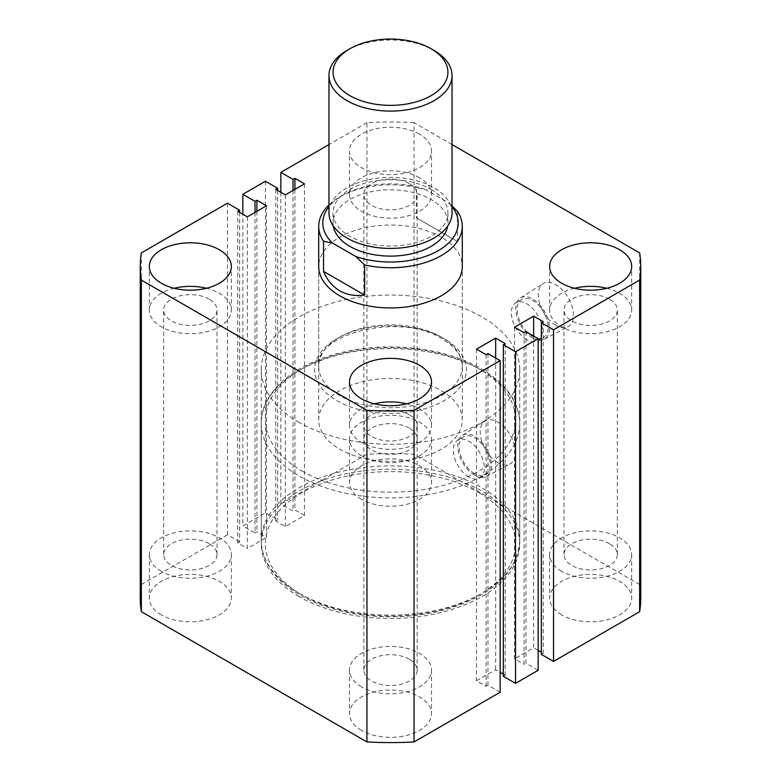 <?xml version="1.0" encoding="UTF-8"?>
<svg xmlns="http://www.w3.org/2000/svg" width="781" height="781" viewBox="0 0 781 781"><rect width="100%" height="100%" fill="white"/><g stroke="black" fill="none" stroke-linecap="round" stroke-linejoin="round"><path stroke-width="0.59" stroke-dasharray="3.9 2.93" d="M299.123 596.606A129.226 74.605 180 0 1 261.274 543.849A129.226 74.605 180 0 1 341.043 474.916A129.226 74.605 180 0 1 481.877 491.083A129.226 74.605 180 0 1 519.726 543.849A129.226 74.605 180 0 1 439.957 612.773A129.226 74.605 180 0 1 299.123 596.606M299.123 422.414A129.226 74.605 180 0 1 261.274 369.657A129.226 74.605 180 0 1 341.043 300.734A129.226 74.605 180 0 1 481.877 316.901A129.226 74.605 180 0 1 519.726 369.657A129.226 74.605 180 0 1 439.957 438.59A129.226 74.605 180 0 1 299.123 422.414M555.847 325.316A24.865 14.351 60 0 1 539.681 303.653A24.865 14.351 60 0 1 543.146 283.649A24.865 14.351 60 0 1 555.847 284.714A24.865 14.351 60 0 1 572.17 306.874A24.865 14.351 60 0 1 568.002 326.702A24.865 14.351 60 0 1 555.847 325.316M532.642 337.88A23.84 13.765 60 0 1 517.139 317.106A23.84 13.765 60 0 1 520.468 297.922A23.84 13.765 60 0 1 532.642 298.947A23.84 13.765 60 0 1 548.291 320.19A23.84 13.765 60 0 1 544.298 339.208A23.84 13.765 60 0 1 532.642 337.88M532.642 336.328A21.946 12.672 60 0 1 518.301 316.988A21.946 12.672 60 0 1 521.669 299.406A21.946 12.672 60 0 1 532.642 300.49A21.946 12.672 60 0 1 546.983 319.829A21.946 12.672 60 0 1 543.615 337.421A21.946 12.672 60 0 1 532.642 336.328M526.843 339.686A21.946 12.672 60 0 1 512.502 320.337A21.946 12.672 60 0 1 515.87 302.755A21.946 12.672 60 0 1 526.843 303.838A21.946 12.672 60 0 1 541.184 323.178A21.946 12.672 60 0 1 537.816 340.77A21.946 12.672 60 0 1 526.843 339.686M497.829 462.655A24.865 14.351 60 0 1 481.662 440.992A24.865 14.351 60 0 1 485.128 420.979A24.865 14.351 60 0 1 497.829 422.052A24.865 14.351 60 0 1 514.152 444.213A24.865 14.351 60 0 1 509.983 464.031A24.865 14.351 60 0 1 497.829 462.655M474.623 475.209A23.84 13.765 60 0 1 459.121 454.444A23.84 13.765 60 0 1 462.45 435.261A23.84 13.765 60 0 1 474.623 436.286A23.84 13.765 60 0 1 490.273 457.529A23.84 13.765 60 0 1 486.28 476.537A23.84 13.765 60 0 1 474.623 475.209M474.623 473.667A21.946 12.672 60 0 1 460.292 454.327A21.946 12.672 60 0 1 463.65 436.745A21.946 12.672 60 0 1 474.623 437.829A21.946 12.672 60 0 1 488.965 457.168A21.946 12.672 60 0 1 485.597 474.76A21.946 12.672 60 0 1 474.623 473.667M468.825 477.015A21.946 12.672 60 0 1 454.483 457.676A21.946 12.672 60 0 1 457.851 440.094A21.946 12.672 60 0 1 468.825 441.177A21.946 12.672 60 0 1 483.166 460.517A21.946 12.672 60 0 1 479.798 478.109A21.946 12.672 60 0 1 468.825 477.015M361.496 730.42A41.022 23.684 180 0 1 349.478 713.668A41.022 23.684 180 0 1 374.802 691.79A41.022 23.684 180 0 1 419.504 696.925A41.022 23.684 180 0 1 431.522 713.668A41.022 23.684 180 0 1 406.198 735.556A41.022 23.684 180 0 1 361.496 730.42M361.496 686.87A41.022 23.684 180 0 1 349.478 670.127A41.022 23.684 180 0 1 374.802 648.24A41.022 23.684 180 0 1 419.504 653.375A41.022 23.684 180 0 1 431.522 670.127A41.022 23.684 180 0 1 406.198 692.005A41.022 23.684 180 0 1 361.496 686.87M161.325 614.862A41.022 23.684 180 0 1 149.317 598.109A41.022 23.684 180 0 1 174.641 576.232A41.022 23.684 180 0 1 219.344 581.357A41.022 23.684 180 0 1 231.361 598.109A41.022 23.684 180 0 1 206.038 619.987A41.022 23.684 180 0 1 161.325 614.862M161.325 571.311A41.022 23.684 180 0 1 149.317 554.559A41.022 23.684 180 0 1 174.641 532.681A41.022 23.684 180 0 1 219.344 537.816A41.022 23.684 180 0 1 231.361 554.559A41.022 23.684 180 0 1 206.038 576.446A41.022 23.684 180 0 1 161.325 571.311M361.496 499.293A41.022 23.684 180 0 1 349.478 482.551A41.022 23.684 180 0 1 374.802 460.663A41.022 23.684 180 0 1 419.504 465.798A41.022 23.684 180 0 1 431.522 482.551A41.022 23.684 180 0 1 406.198 504.428A41.022 23.684 180 0 1 361.496 499.293M361.496 455.753A41.022 23.684 180 0 1 349.478 439A41.022 23.684 180 0 1 374.802 417.122A41.022 23.684 180 0 1 419.504 422.257A41.022 23.684 180 0 1 431.522 439A41.022 23.684 180 0 1 406.198 460.888A41.022 23.684 180 0 1 361.496 455.753M561.656 614.862A41.022 23.684 180 0 1 549.639 598.109A41.022 23.684 180 0 1 574.962 576.232A41.022 23.684 180 0 1 619.675 581.357A41.022 23.684 180 0 1 631.683 598.109A41.022 23.684 180 0 1 606.359 619.987A41.022 23.684 180 0 1 561.656 614.862M561.656 571.311A41.022 23.684 180 0 1 549.639 554.559A41.022 23.684 180 0 1 574.962 532.681A41.022 23.684 180 0 1 619.675 537.816A41.022 23.684 180 0 1 631.683 554.559A41.022 23.684 180 0 1 606.359 576.446A41.022 23.684 180 0 1 561.656 571.311M574.513 288.267A41.022 23.684 0 0 0 549.639 310.037A41.022 23.684 0 0 0 561.656 326.79A41.022 23.684 0 0 0 606.359 331.915A41.022 23.684 0 0 0 631.683 310.037A41.022 23.684 0 0 0 619.675 293.285A41.022 23.684 0 0 0 606.808 288.267M374.353 403.826A41.022 23.684 0 0 0 349.478 425.596A41.022 23.684 0 0 0 361.496 442.349A41.022 23.684 0 0 0 406.198 447.484A41.022 23.684 0 0 0 431.522 425.596A41.022 23.684 0 0 0 419.504 408.853A41.022 23.684 0 0 0 406.647 403.826M419.504 134.176A41.022 23.684 0 0 0 374.802 129.05A41.022 23.684 0 0 0 349.478 150.928A41.022 23.684 0 0 0 361.496 167.681A41.022 23.684 0 0 0 406.198 172.816A41.022 23.684 0 0 0 431.522 150.928A41.022 23.684 0 0 0 419.504 134.176M419.504 177.726A41.022 23.684 0 0 0 374.802 172.591A41.022 23.684 0 0 0 349.478 194.479A41.022 23.684 0 0 0 361.496 211.221A41.022 23.684 0 0 0 406.198 216.357A41.022 23.684 0 0 0 431.522 194.479A41.022 23.684 0 0 0 419.504 177.726M174.192 288.267A41.022 23.684 0 0 0 149.317 310.037A41.022 23.684 0 0 0 161.325 326.79A41.022 23.684 0 0 0 206.038 331.915A41.022 23.684 0 0 0 231.361 310.037A41.022 23.684 0 0 0 219.344 293.285A41.022 23.684 0 0 0 206.487 288.267M441.265 237.18A71.793 41.452 0 0 0 363.028 228.198A71.793 41.452 0 0 0 318.707 266.487L318.707 366.309A71.793 41.452 180 0 1 363.028 328.02A71.793 41.452 180 0 1 441.265 337.001A71.793 41.452 180 0 1 462.293 366.309A71.793 41.452 180 0 1 417.972 404.607A71.793 41.452 180 0 1 339.735 395.625A71.793 41.452 180 0 1 318.707 366.309C313.903 334.024 400.76 311.639 442.114 338.876C455.548 347.076 462.274 356.214 462.293 366.309L462.293 266.487A71.793 41.452 0 0 0 441.265 237.18M609.522 299.152A26.661 15.395 0 0 0 580.459 295.814A26.661 15.395 0 0 0 563.999 310.037A26.661 15.395 0 0 0 571.809 320.923A26.661 15.395 0 0 0 600.862 324.261A26.661 15.395 0 0 0 617.332 310.037A26.661 15.395 0 0 0 609.522 299.152M609.522 543.674A26.661 15.395 0 0 0 580.459 540.345A26.661 15.395 0 0 0 563.999 554.559A26.661 15.395 0 0 0 571.809 565.454A26.661 15.395 0 0 0 600.862 568.783A26.661 15.395 0 0 0 617.332 554.559A26.661 15.395 0 0 0 609.522 543.674M409.351 183.584A26.661 15.395 0 0 0 380.298 180.255A26.661 15.395 0 0 0 363.839 194.479A26.661 15.395 0 0 0 371.649 205.364A26.661 15.395 0 0 0 400.702 208.703A26.661 15.395 0 0 0 417.161 194.479A26.661 15.395 0 0 0 409.351 183.584M409.351 428.115A26.661 15.395 0 0 0 380.298 424.776A26.661 15.395 0 0 0 363.839 439A26.661 15.395 0 0 0 371.649 449.885A26.661 15.395 0 0 0 400.702 453.224A26.661 15.395 0 0 0 417.161 439A26.661 15.395 0 0 0 409.351 428.115M209.191 299.152A26.661 15.395 0 0 0 180.138 295.814A26.661 15.395 0 0 0 163.668 310.037A26.661 15.395 0 0 0 171.478 320.923A26.661 15.395 0 0 0 200.541 324.261A26.661 15.395 0 0 0 217.001 310.037A26.661 15.395 0 0 0 209.191 299.152M209.191 543.674A26.661 15.395 0 0 0 180.138 540.345A26.661 15.395 0 0 0 163.668 554.559A26.661 15.395 0 0 0 171.478 565.454A26.661 15.395 0 0 0 200.541 568.783A26.661 15.395 0 0 0 217.001 554.559A26.661 15.395 0 0 0 209.191 543.674M409.351 414.711A26.661 15.395 0 0 0 380.298 411.372A26.661 15.395 0 0 0 363.839 425.596A26.661 15.395 0 0 0 371.649 436.481A26.661 15.395 0 0 0 400.702 439.82A26.661 15.395 0 0 0 417.161 425.596A26.661 15.395 0 0 0 409.351 414.711M409.351 659.242A26.661 15.395 0 0 0 380.298 655.903A26.661 15.395 0 0 0 363.839 670.127A26.661 15.395 0 0 0 371.649 681.012A26.661 15.395 0 0 0 400.702 684.351A26.661 15.395 0 0 0 417.161 670.127A26.661 15.395 0 0 0 409.351 659.242M500.152 692.23L487.969 685.201L486.085 686.284L476.508 680.759L495.662 669.707L500.152 672.304M487.969 353.578L487.969 685.201M486.085 354.672L486.085 686.284M476.508 349.146L476.508 680.759M495.662 358.02L495.662 669.707M503.345 674.149L505.229 675.233L503.345 676.326M505.229 343.62L505.229 675.233M525.974 331.642L525.974 663.264L538.158 670.293M524.09 332.726L524.09 664.348L525.974 663.264M514.513 327.2L514.513 658.822L524.09 664.348M533.657 336.084L533.657 647.771L514.513 658.822M543.234 321.674L543.234 653.297L541.35 652.203M538.158 650.368L533.657 647.771M541.35 654.38L543.234 653.297M640.752 598.109A250.252 144.485 0 0 0 639.639 584.52L414.047 454.269A250.252 144.485 0 0 0 366.953 454.269L280.848 503.989L293.031 511.018L294.915 509.934L304.492 515.46L285.338 526.511L275.771 520.986L277.655 519.892L265.472 512.863L242.842 525.925L242.842 214.238M639.639 252.898L639.639 584.52M452.033 144.583L414.047 122.646L414.047 454.269M414.047 122.646A250.252 144.485 0 0 0 366.953 122.646L366.953 454.269M280.848 192.292L280.848 503.989M366.953 122.646L328.967 144.583M293.031 190.457L293.031 511.018M294.915 189.363L294.915 509.934M304.492 183.838L304.492 515.46M285.338 194.889L285.338 526.511M275.771 189.363L275.771 520.986M277.655 190.457L277.655 519.892M265.472 181.241L265.472 512.863M255.026 212.393L255.026 532.954L242.842 525.925M256.91 211.309L256.91 531.871L255.026 532.954M266.487 205.784L266.487 537.396L256.91 531.871M247.343 216.835L247.343 548.447L266.487 537.396M237.766 211.309L237.766 542.922L247.343 548.447M239.65 212.393L239.65 541.838L237.766 542.922M227.466 203.187L227.466 534.8L239.65 541.838M227.466 534.8L141.361 584.52A250.252 144.485 0 0 0 140.248 598.109M141.361 252.898L141.361 584.52M452.033 212.901A61.533 35.526 0 0 0 434.011 187.772A61.533 35.526 0 0 0 366.953 180.069A61.533 35.526 0 0 0 328.967 212.901M431.112 189.451A57.433 33.163 180 0 1 447.933 212.901A57.433 33.163 180 0 1 412.475 243.535A57.433 33.163 180 0 1 349.888 236.34A57.433 33.163 180 0 1 333.067 212.901A57.433 33.163 180 0 1 368.525 182.256A57.433 33.163 180 0 1 431.112 189.451M333.311 226.012A57.433 33.163 180 0 1 333.067 222.946A57.433 33.163 180 0 1 368.525 192.311A57.433 33.163 180 0 1 431.112 199.497A57.433 33.163 180 0 1 447.933 222.946A57.433 33.163 180 0 1 447.689 226.012M441.265 390.598A71.793 41.452 180 0 1 462.293 419.905A71.793 41.452 180 0 1 417.972 458.203A71.793 41.452 180 0 1 339.735 449.212A71.793 41.452 180 0 1 318.707 419.905A71.793 41.452 180 0 1 363.028 381.616A71.793 41.452 180 0 1 441.265 390.598M457.481 211.368L457.481 241.514L416.351 217.772L416.351 187.625L425.225 189.392L448.606 202.904L452.033 205.979M425.225 189.392A67.693 39.079 0 0 0 342.634 195.309A67.693 39.079 0 0 0 328.967 206.662M452.033 206.662A67.693 39.079 0 0 0 448.606 202.904M328.967 204.944A71.793 41.452 180 0 1 339.735 196.988A71.793 41.452 180 0 1 416.351 187.625M457.481 241.514L416.351 217.772M346.989 50.433A61.533 35.526 180 0 1 434.011 50.433M336.836 400.643A75.894 43.814 0 0 0 444.164 400.643A75.894 43.814 0 0 0 444.164 338.681A75.894 43.814 0 0 0 336.836 338.681A75.894 43.814 0 0 0 336.836 400.643M299.123 593.248A129.226 74.605 0 0 0 439.957 609.424A129.226 74.605 0 0 0 519.726 540.491A129.226 74.605 0 0 0 481.877 487.735A129.226 74.605 0 0 0 341.043 471.568A129.226 74.605 0 0 0 261.274 540.491A129.226 74.605 0 0 0 299.123 593.248M478.978 492.762A125.126 72.242 180 0 1 478.978 594.927A125.126 72.242 180 0 1 302.022 594.927A125.126 72.242 180 0 1 302.022 492.762A125.126 72.242 180 0 1 478.978 492.762M302.022 470.992A125.126 72.242 0 0 0 478.978 470.992A125.126 72.242 0 0 0 478.978 368.827A125.126 72.242 0 0 0 302.022 368.827A125.126 72.242 0 0 0 302.022 470.992M481.877 370.497A129.226 74.605 180 0 1 519.726 423.253A129.226 74.605 180 0 1 439.957 492.186A129.226 74.605 180 0 1 299.123 476.01A129.226 74.605 180 0 1 261.274 423.253A129.226 74.605 180 0 1 341.043 354.33A129.226 74.605 180 0 1 481.877 370.497M261.274 369.657L261.274 543.849M520.468 297.922L543.146 283.649M515.87 302.755L521.669 299.406M462.45 435.261L485.128 420.979M457.851 440.094L463.65 436.745M349.478 670.127L349.478 713.668M149.317 554.559L149.317 598.109M349.478 439L349.478 482.551M549.639 554.559L549.639 598.109M549.639 310.037L549.639 266.487M349.478 425.596L349.478 382.055M349.478 194.479L349.478 150.928M149.317 310.037L149.317 266.487M563.999 554.559L563.999 310.037M363.839 439L363.839 194.479M163.668 554.559L163.668 310.037M363.839 670.127L363.839 425.596M417.161 670.127L417.161 425.596M217.001 554.559L217.001 310.037M417.161 439L417.161 194.479M617.332 554.559L617.332 310.037M231.361 310.037L231.361 266.487M431.522 194.479L431.522 150.928M431.522 425.596L431.522 382.055M631.683 310.037L631.683 266.487M631.683 554.559L631.683 598.109M431.522 439L431.522 482.551M231.361 554.559L231.361 598.109M431.522 670.127L431.522 713.668M479.798 478.109L485.597 474.76M486.28 476.537L509.983 464.031M537.816 340.77L543.615 337.421M544.298 339.208L568.002 326.702M519.726 369.657L519.726 543.849M447.933 212.901L447.933 222.946M519.726 540.491C517.491 571.165 494.48 593.706 450.715 608.116C432.01 613.837 412.104 616.746 390.998 616.834C355.814 616.639 325.472 609.405 299.972 595.132C284.499 586.17 273.477 575.441 266.907 562.935C263.168 555.672 261.293 548.194 261.274 540.491L261.274 423.253C260.776 390.51 297.6 361.066 347.721 351.177C393.058 341.561 446.937 348.531 481.028 368.622C496.667 377.672 507.757 388.538 514.288 401.2C517.901 408.346 519.707 415.697 519.726 423.253L519.726 540.491M462.293 419.905L462.293 266.487M318.707 419.905L318.707 266.487M342.634 195.309L339.735 196.988M333.067 212.901L333.067 222.946"/><path stroke-width="1.17" d="M619.675 249.744A41.022 23.684 0 0 0 574.962 244.609A41.022 23.684 0 0 0 549.639 266.487A41.022 23.684 0 0 0 561.656 283.239A41.022 23.684 0 0 0 606.359 288.374A41.022 23.684 0 0 0 631.683 266.487A41.022 23.684 0 0 0 619.675 249.744M606.808 288.267A41.022 23.684 0 0 0 574.513 288.267M419.504 365.303A41.022 23.684 0 0 0 374.802 360.168A41.022 23.684 0 0 0 349.478 382.055A41.022 23.684 0 0 0 361.496 398.798A41.022 23.684 0 0 0 406.198 403.933A41.022 23.684 0 0 0 431.522 382.055A41.022 23.684 0 0 0 419.504 365.303M406.647 403.826A41.022 23.684 0 0 0 374.353 403.826M219.344 249.744A41.022 23.684 0 0 0 174.641 244.609A41.022 23.684 0 0 0 149.317 266.487A41.022 23.684 0 0 0 161.325 283.239A41.022 23.684 0 0 0 206.038 288.374A41.022 23.684 0 0 0 231.361 266.487A41.022 23.684 0 0 0 219.344 249.744M206.487 288.267A41.022 23.684 0 0 0 174.192 288.267M318.707 226.295L318.707 266.487A71.793 41.452 0 0 0 339.735 295.804A71.793 41.452 0 0 0 417.972 304.785A71.793 41.452 0 0 0 462.293 266.487L462.293 226.295A71.793 41.452 180 0 1 364.649 264.964L364.649 295.111C355.218 296.321 346.91 294.876 339.735 290.776C332.599 286.607 327.19 280.145 323.519 271.368L323.519 241.222A71.793 41.452 180 0 1 318.707 226.295A71.793 41.452 180 0 1 328.967 204.944M366.953 741.95L141.361 611.699L141.361 280.086L366.953 410.328L366.953 741.95A250.252 144.485 0 0 0 414.047 741.95L414.047 410.328A250.252 144.485 0 0 1 366.953 410.328M414.047 410.328L500.152 360.617L500.152 692.23L414.047 741.95M500.152 360.617L487.969 353.578L486.085 354.672L476.508 349.146L495.662 338.085L495.662 358.02M500.152 672.304L503.345 674.149M495.662 338.085L505.229 343.62L503.345 344.704L503.345 676.326L515.528 683.355L515.528 351.743L503.345 344.704M553.534 329.797L553.534 661.419L639.639 611.699L639.639 280.086L553.534 329.797L541.35 322.768L543.234 321.674L533.657 316.149L514.513 327.2L524.09 332.726L525.974 331.642L538.158 338.671L538.158 670.293L515.528 683.355M538.158 338.671L515.528 351.743M533.657 316.149L533.657 336.084M541.35 652.203L538.158 650.368M541.35 322.768L541.35 654.38L553.534 661.419M639.639 611.699A250.252 144.485 0 0 0 640.752 598.109L640.752 266.487A250.252 144.485 0 0 0 639.639 252.898L452.033 144.583M639.639 280.086A250.252 144.485 0 0 0 640.752 266.487M328.967 144.583L280.848 172.367L280.848 192.292M280.848 172.367L293.031 179.405L293.031 190.457M293.031 179.405L294.915 178.312L294.915 189.363M294.915 178.312L304.492 183.838L285.338 194.889L275.771 189.363L277.655 188.28L277.655 190.457M277.655 188.28L265.472 181.241L242.842 194.303L242.842 214.238M141.361 280.086A250.252 144.485 0 0 1 140.248 266.487A250.252 144.485 0 0 1 141.361 252.898L227.466 203.187L239.65 210.216L237.766 211.309L247.343 216.835L266.487 205.784L256.91 200.248L255.026 201.342L255.026 212.393M255.026 201.342L242.842 194.303M256.91 200.248L256.91 211.309M239.65 210.216L239.65 212.393M140.248 266.487L140.248 598.109A250.252 144.485 0 0 0 141.361 611.699M349.888 95.653A57.433 33.163 0 0 0 431.112 95.653A57.433 33.163 0 0 0 431.112 48.764L434.011 50.433A61.533 35.526 180 0 1 452.033 75.562A61.533 35.526 180 0 1 414.047 108.383A61.533 35.526 180 0 1 346.989 100.681A61.533 35.526 180 0 1 328.967 75.562A61.533 35.526 180 0 1 346.989 50.433L349.888 48.764A57.433 33.163 0 0 0 349.888 95.653M328.967 75.562L328.967 212.901A61.533 35.526 0 0 0 346.989 238.02A61.533 35.526 0 0 0 414.047 245.722A61.533 35.526 0 0 0 452.033 212.901L452.033 75.562M447.689 226.012A57.433 33.163 180 0 1 409.996 254.137A57.433 33.163 180 0 1 349.888 246.396A57.433 33.163 180 0 1 333.311 226.012M452.033 205.979L457.481 211.368A71.793 41.452 180 0 1 462.293 226.295M328.967 206.662A67.693 39.079 0 0 0 332.394 242.989L355.775 256.49A67.693 39.079 0 0 0 435.691 252.038A67.693 39.079 0 0 0 452.033 206.662M364.649 295.111L323.519 271.368M332.394 242.989L323.519 241.222M364.649 264.964L355.775 256.49M434.011 50.433L431.112 48.764A57.433 33.163 0 0 0 349.888 48.764"/></g></svg>
